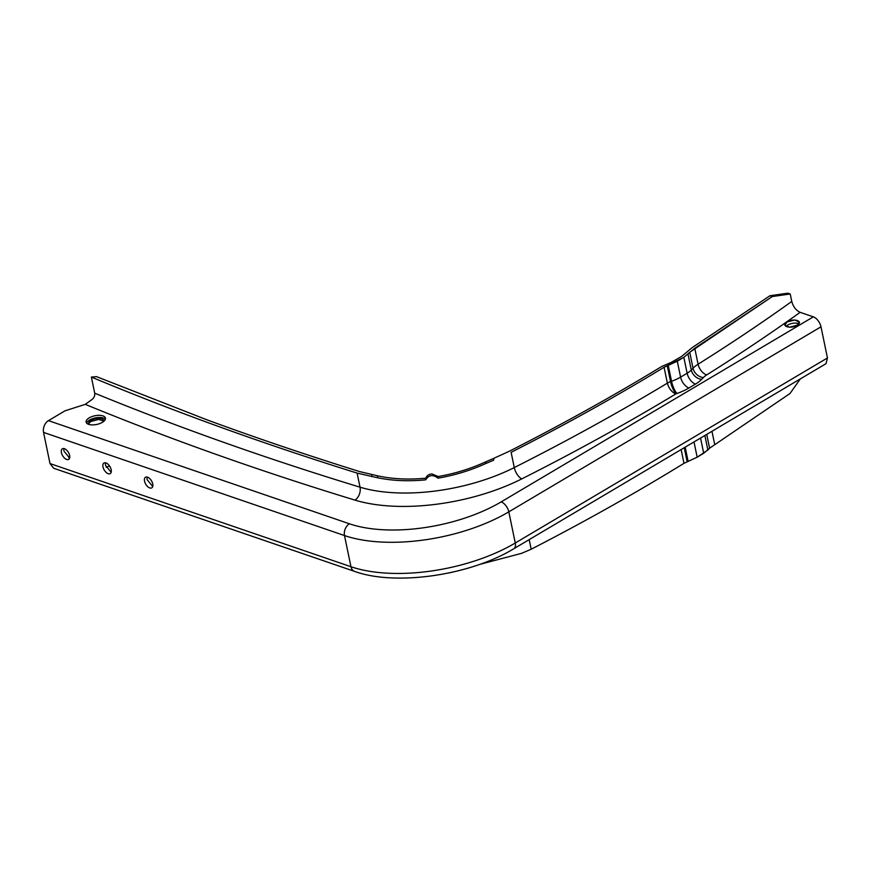 <?xml version="1.0" encoding="UTF-8"?>
<svg xmlns="http://www.w3.org/2000/svg" width="871" height="871" viewBox="0 0 871 871"><rect width="100%" height="100%" fill="white"/><g stroke="black" fill="none" stroke-linecap="round" stroke-linejoin="round"><path stroke-width="1.31" d="M800.373 378.885L789.975 393.518L709.582 448.206L789.975 393.518L800.373 378.885M707.873 450.013L709.582 448.206L703.703 453.268L697.17 457.21L687.165 461.826L697.17 457.21L707.873 450.013L704.868 435.489L707.873 450.013M683.985 463.339L687.165 461.826L683.985 463.339C635.699 492.997 584.757 521.62 531.179 549.231L521.566 553.346L479.3 564.517L521.566 553.346L531.179 549.231C584.757 521.62 635.699 492.997 683.985 463.339L681.133 449.556L683.985 463.339M790.215 293.984L772.294 296.554L790.215 293.984L791.761 301.453L790.215 293.984L787.841 293.179L769.953 295.748L692.314 347.518L681.481 356.511L671.16 362.412L661.71 366.495C613.467 395.826 562.59 424.123 509.056 451.374L493.813 458.331L493.65 460.204L485.604 463.612C470.482 470.46 454.608 475.305 437.993 478.168L438.135 476.535L431.983 473.944C428.859 474.183 426.812 475.599 425.843 478.19L425.701 479.834C428.793 474.869 432.887 474.314 437.993 478.168C454.608 475.305 470.482 470.46 485.604 463.612L493.65 460.204M769.953 295.748L772.294 296.554L694.764 348.258L698.074 364.23A1621.693 731.183 168.3 0 0 791.761 301.453A1621.693 731.183 168.3 0 1 698.074 364.23A28.743 12.956 168.3 0 0 693.022 368.237L691.302 370.033L688.003 354.083L691.302 370.033L693.022 368.237L689.723 352.276L683.833 357.306L677.29 361.215L664.083 367.279C615.753 396.664 564.756 425.026 511.114 452.332C564.756 425.026 615.753 396.664 664.083 367.279L683.833 357.306L694.764 348.258L698.074 364.23A9.853 5.596 -122.1 0 0 706.697 374.922A1631.557 735.625 168.3 0 0 800.155 312.33L813.351 316.848A9.037 4.888 -120.7 0 1 820.994 326.81L827.45 357.959L820.994 326.81A9.037 4.888 -120.7 0 0 813.351 316.848L800.155 312.33C796.05 310.457 793.252 306.832 791.761 301.453C793.252 306.832 796.05 310.457 800.155 312.33A1631.557 735.625 168.3 0 1 706.697 374.922A18.89 8.514 168.3 0 0 703.376 377.557L701.656 379.353A30.376 13.696 168.3 0 1 695.472 384.1L688.928 387.987A41.057 18.509 168.3 0 1 677.028 393.474L675.809 393.932A1631.557 735.625 168.3 0 1 521.773 478.898A130.552 58.869 168.3 0 1 354.943 500.106A4033.307 1818.528 168.3 0 1 85.271 404.351L65.031 410.807L85.271 404.351L91.564 399.811L85.271 404.351A4033.307 1818.528 168.3 0 0 354.943 500.106A9.853 6.783 107 0 0 360.028 487.183A4023.454 1814.086 168.3 0 1 94.71 393.18C94.993 395.935 93.948 398.145 91.564 399.811C93.948 398.145 94.993 395.935 94.71 393.18L91.379 377.067L96.529 376.642L206.612 419.702C256.074 437.895 307.06 455.185 359.581 471.57L377.666 475.838C392.462 479.061 408.521 479.834 425.843 478.19M827.45 357.959L826.035 363.664L827.45 357.959L515.262 543.003A9.037 4.888 59.3 0 1 513.857 548.708L826.035 363.664L513.857 548.708A9.037 4.888 59.3 0 0 515.262 543.003A118.238 53.316 168.3 0 1 350.948 566.716A9.037 6.413 108.9 0 0 354.562 571.387C395.641 586.292 470.144 575.35 513.857 548.708C470.144 575.35 395.641 586.292 354.562 571.387A9.037 6.413 108.9 0 1 350.948 566.716L344.502 535.556A118.238 53.316 168.3 0 0 508.816 511.843A9.037 4.888 -120.7 0 0 501.163 501.892A109.213 49.244 168.3 0 1 349.402 523.787A9.037 6.413 108.9 0 0 344.502 535.556L43.55 432.408L50.006 463.557L53.61 468.228L354.562 571.387L53.61 468.228L50.006 463.557L350.948 566.716L344.502 535.556A118.238 53.316 168.3 0 0 508.816 511.843A9.037 4.888 -120.7 0 0 501.163 501.892A109.213 49.244 168.3 0 1 349.402 523.787A9.037 6.413 108.9 0 0 344.502 535.556L43.55 432.408A9.037 6.413 -71.1 0 1 48.449 420.639L65.031 410.807L48.449 420.639L349.402 523.787L48.449 420.639A9.037 6.413 -71.1 0 0 43.55 432.408L50.006 463.557L350.948 566.716A118.238 53.316 168.3 0 0 515.262 543.003L508.816 511.843L820.994 326.81L508.816 511.843L515.262 543.003L827.45 357.959M89.201 417.862A9.853 4.442 168.3 0 1 99.24 415.325A9.853 4.442 168.3 0 1 105.413 418.113A9.853 4.442 168.3 0 1 102.332 422.359A9.853 4.442 168.3 0 1 92.293 424.896A9.853 4.442 168.3 0 1 86.12 422.108A9.853 4.442 168.3 0 1 89.201 417.862A9.853 4.442 168.3 0 1 102.898 415.881A9.853 4.442 168.3 0 1 102.332 422.359A9.853 4.442 168.3 0 1 88.635 424.329A9.853 4.442 168.3 0 1 89.201 417.862M797.009 325.297L799.317 322.118L794.69 320.027L787.166 321.922L784.847 325.112L789.474 327.202L797.009 325.297C804.205 321.312 793.753 317.73 787.166 321.922C779.959 325.906 790.411 329.488 797.009 325.297M68.842 457.787L69.767 457.242M109.572 466.007L106.153 467.281M105.337 419.245A9.853 4.442 -11.7 0 0 89.648 420.007A9.853 4.442 -11.7 0 0 86.643 423.121M449.142 572.889L453.366 571.964L449.142 572.889M152.741 483.96A6.162 3.332 -120.7 0 0 149.638 478.506A6.162 3.332 -120.7 0 0 145.501 477.254A6.162 3.332 -120.7 0 0 144.532 481.14A6.162 3.332 -120.7 0 0 147.635 486.595A6.162 3.332 -120.7 0 0 151.783 487.847A6.162 3.332 -120.7 0 0 152.741 483.96A6.162 3.332 -120.7 0 0 147.526 477.166A6.162 3.332 -120.7 0 0 144.532 481.14A6.162 3.332 -120.7 0 0 149.758 487.934A6.162 3.332 -120.7 0 0 152.741 483.96M111.183 469.709A6.162 3.332 -120.7 0 0 108.08 464.265A6.162 3.332 -120.7 0 0 103.943 463.013A6.162 3.332 -120.7 0 0 102.985 466.9A6.162 3.332 -120.7 0 0 106.088 472.343A6.162 3.332 -120.7 0 0 110.225 473.606A6.162 3.332 -120.7 0 0 111.183 469.709A6.162 3.332 -120.7 0 0 105.968 462.926A6.162 3.332 -120.7 0 0 102.985 466.9A6.162 3.332 -120.7 0 0 108.2 473.693A6.162 3.332 -120.7 0 0 111.183 469.709M69.636 455.468A6.162 3.332 -120.7 0 0 66.523 450.024A6.162 3.332 -120.7 0 0 62.385 448.772A6.162 3.332 -120.7 0 0 61.427 452.659A6.162 3.332 -120.7 0 0 64.53 458.102A6.162 3.332 -120.7 0 0 68.667 459.365A6.162 3.332 -120.7 0 0 69.636 455.468A6.162 3.332 -120.7 0 0 64.41 448.685A6.162 3.332 -120.7 0 0 61.427 452.659A6.162 3.332 -120.7 0 0 66.642 459.453A6.162 3.332 -120.7 0 0 69.636 455.468M103.867 421.259A7.795 3.517 -11.7 0 0 103.856 420.682A7.795 3.517 -11.7 0 0 98.967 418.472A7.795 3.517 -11.7 0 0 91.02 420.475A7.795 3.517 -11.7 0 0 88.57 423.839A7.795 3.517 -11.7 0 0 88.798 424.384M91.379 377.067C175.017 411.918 263.597 443.927 357.11 473.095L360.028 487.183A4023.454 1814.086 168.3 0 1 94.71 393.18L91.379 377.067C175.017 411.918 263.597 443.927 357.11 473.095L377.502 477.744C392.386 480.814 408.455 481.511 425.701 479.834C428.793 474.869 432.887 474.314 437.993 478.168M438.135 476.535C454.793 473.65 470.678 468.74 485.768 461.815L493.813 458.331M147.101 477.047L147.09 479.627L152.73 486.541M105.554 462.806A6.162 3.332 -120.7 0 0 105.533 465.386L111.172 472.289M63.997 448.565A6.162 3.332 -120.7 0 0 63.986 451.145L69.615 458.048M88.744 424.297A7.795 3.517 -11.7 0 1 91.205 421.412L98.663 419.408L103.878 421.161M798.783 323.838A7.393 3.332 -11.7 0 0 787.798 325.014L786.023 326.473M772.294 296.554L689.723 352.276L693.022 368.237A9.853 7.36 -136.3 0 0 703.376 377.557L701.656 379.353A30.376 13.696 168.3 0 1 695.472 384.1A9.853 5.335 59.3 0 1 687.132 373.245L680.589 377.121A31.204 14.067 168.3 0 1 671.53 381.291L670.561 381.64A9.853 2.591 -109.6 0 0 676.048 393.823L675.809 393.932A1631.557 735.625 168.3 0 1 521.773 478.898A9.853 4.507 63.2 0 1 514.271 467.575A120.699 54.427 168.3 0 1 360.028 487.183L357.11 473.095L377.502 477.744C392.386 480.814 408.455 481.511 425.701 479.834M684.247 447.716L687.165 461.826L684.247 447.716M685.172 447.161L688.134 461.467L685.172 447.161M700.545 438.048L703.703 453.268L700.545 438.048M694.002 441.924L697.17 457.21L694.002 441.924M706.729 434.389L709.582 448.206L706.729 434.389M711.955 431.287L714.623 444.156L711.955 431.287M813.351 316.848L501.163 501.892L813.351 316.848M683.833 357.306L687.132 373.245L680.589 377.121A9.853 5.335 -120.7 0 0 688.928 387.987A41.057 18.509 168.3 0 1 677.028 393.474A9.853 2.591 70.4 0 1 671.53 381.291L670.561 381.64A9.853 2.591 -109.6 0 0 676.048 393.823L677.028 393.474A9.853 2.591 70.4 0 1 671.53 381.291L668.253 365.428L671.53 381.291A31.204 14.067 168.3 0 0 680.589 377.121A9.853 5.335 -120.7 0 0 688.928 387.987L695.472 384.1A9.853 5.335 59.3 0 1 687.132 373.245A20.523 9.254 168.3 0 0 691.302 370.033A9.853 7.36 -136.3 0 0 701.656 379.353A9.853 7.36 -136.3 0 1 691.302 370.033A20.523 9.254 168.3 0 1 687.132 373.245L683.833 357.306M677.29 361.215L680.589 377.121L677.29 361.215M511.114 452.332L514.271 467.575A120.699 54.427 168.3 0 1 360.028 487.183A9.853 6.783 107 0 1 354.943 500.106A130.552 58.869 168.3 0 0 521.773 478.898A9.853 4.507 63.2 0 1 514.271 467.575A1621.693 731.183 168.3 0 0 667.371 383.131A10.67 4.812 168.3 0 1 670.561 381.64L667.273 365.776L670.561 381.64A10.67 4.812 168.3 0 0 667.371 383.131C668.852 388.488 671.661 392.092 675.809 393.932C671.661 392.092 668.852 388.488 667.371 383.131A1621.693 731.183 168.3 0 1 514.271 467.575L511.114 452.332M664.083 367.279L667.371 383.131L664.083 367.279M485.768 461.815L485.604 463.612M371.688 476.622L371.863 474.641M377.502 477.744L377.666 475.838M529.187 539.617L531.179 549.231L529.187 539.617M703.376 377.557A18.89 8.514 168.3 0 1 706.697 374.922A9.853 5.596 -122.1 0 1 698.074 364.23A28.743 12.956 168.3 0 0 693.022 368.237A9.853 7.36 -136.3 0 0 703.376 377.557"/></g></svg>
